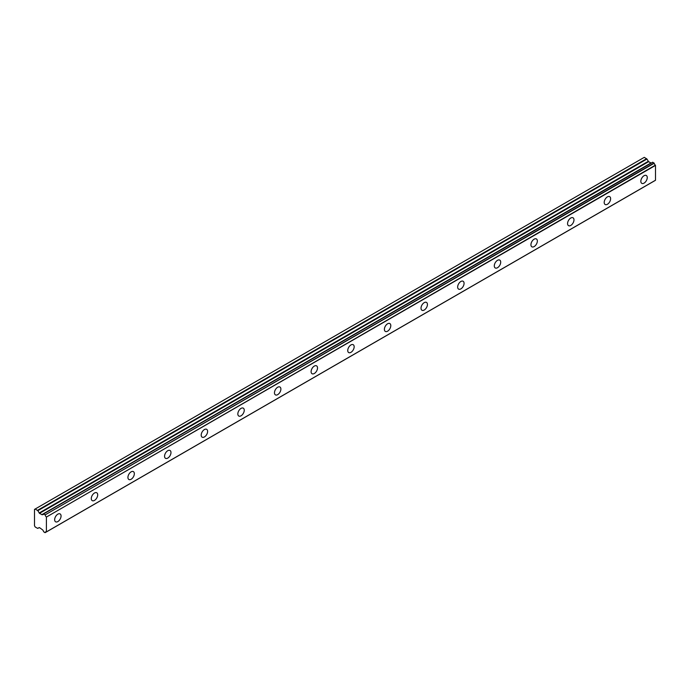 <?xml version="1.0" encoding="UTF-8"?>
<svg xmlns="http://www.w3.org/2000/svg" width="690" height="690" viewBox="0 0 690 690"><rect width="100%" height="100%" fill="white"/><g stroke="black" fill="none" stroke-linecap="round" stroke-linejoin="round"><path stroke-width="1.03" d="M644.055 183.126A4.537 2.613 120 0 0 647.013 179.133A4.537 2.613 120 0 0 646.314 175.493A4.537 2.613 120 0 0 644.055 175.717A4.537 2.613 120 0 0 641.088 179.719A4.537 2.613 120 0 0 641.786 183.35A4.537 2.613 120 0 0 644.055 183.126M57.857 521.562A4.537 2.613 120 0 0 60.815 517.569A4.537 2.613 120 0 0 60.125 513.929A4.537 2.613 120 0 0 57.857 514.154A4.537 2.613 120 0 0 54.898 518.156A4.537 2.613 120 0 0 55.588 521.787A4.537 2.613 120 0 0 57.857 521.562M94.496 500.405A4.537 2.613 120 0 0 97.454 496.412A4.537 2.613 120 0 0 96.764 492.781A4.537 2.613 120 0 0 94.496 493.005A4.537 2.613 120 0 0 91.529 496.998A4.537 2.613 120 0 0 92.227 500.63A4.537 2.613 120 0 0 94.496 500.405M131.135 479.257A4.537 2.613 120 0 0 134.093 475.263A4.537 2.613 120 0 0 133.394 471.624A4.537 2.613 120 0 0 131.135 471.848A4.537 2.613 120 0 0 128.167 475.85A4.537 2.613 120 0 0 128.866 479.481A4.537 2.613 120 0 0 131.135 479.257M167.765 458.1A4.537 2.613 120 0 0 170.732 454.106A4.537 2.613 120 0 0 170.033 450.475A4.537 2.613 120 0 0 167.765 450.699A4.537 2.613 120 0 0 164.807 454.693A4.537 2.613 120 0 0 165.505 458.324A4.537 2.613 120 0 0 167.765 458.1M204.404 436.951A4.537 2.613 120 0 0 207.371 432.958A4.537 2.613 120 0 0 206.672 429.327A4.537 2.613 120 0 0 204.404 429.551A4.537 2.613 120 0 0 201.446 433.544A4.537 2.613 120 0 0 202.136 437.175A4.537 2.613 120 0 0 204.404 436.951M241.043 415.803A4.537 2.613 120 0 0 244.001 411.801A4.537 2.613 120 0 0 243.311 408.17A4.537 2.613 120 0 0 241.043 408.394A4.537 2.613 120 0 0 238.085 412.387A4.537 2.613 120 0 0 238.774 416.027A4.537 2.613 120 0 0 241.043 415.803M277.682 394.646A4.537 2.613 120 0 0 280.64 390.652A4.537 2.613 120 0 0 279.95 387.021A4.537 2.613 120 0 0 277.682 387.245A4.537 2.613 120 0 0 274.715 391.239A4.537 2.613 120 0 0 275.413 394.87A4.537 2.613 120 0 0 277.682 394.646M314.312 373.497A4.537 2.613 120 0 0 317.279 369.495A4.537 2.613 120 0 0 316.581 365.864A4.537 2.613 120 0 0 314.312 366.088A4.537 2.613 120 0 0 311.354 370.082A4.537 2.613 120 0 0 312.053 373.721A4.537 2.613 120 0 0 314.312 373.497M350.951 352.34A4.537 2.613 120 0 0 353.918 348.346A4.537 2.613 120 0 0 353.22 344.715A4.537 2.613 120 0 0 350.951 344.94A4.537 2.613 120 0 0 347.993 348.933A4.537 2.613 120 0 0 348.683 352.564A4.537 2.613 120 0 0 350.951 352.34M387.59 331.191A4.537 2.613 120 0 0 390.549 327.198A4.537 2.613 120 0 0 389.859 323.558A4.537 2.613 120 0 0 387.59 323.782A4.537 2.613 120 0 0 384.632 327.785A4.537 2.613 120 0 0 385.322 331.416A4.537 2.613 120 0 0 387.59 331.191M424.229 310.034A4.537 2.613 120 0 0 427.188 306.041A4.537 2.613 120 0 0 426.498 302.41A4.537 2.613 120 0 0 424.229 302.634A4.537 2.613 120 0 0 421.262 306.627A4.537 2.613 120 0 0 421.961 310.259A4.537 2.613 120 0 0 424.229 310.034M460.868 288.886A4.537 2.613 120 0 0 463.827 284.892A4.537 2.613 120 0 0 463.128 281.261A4.537 2.613 120 0 0 460.868 281.486A4.537 2.613 120 0 0 457.901 285.479A4.537 2.613 120 0 0 458.6 289.11A4.537 2.613 120 0 0 460.868 288.886M497.499 267.729A4.537 2.613 120 0 0 500.466 263.735A4.537 2.613 120 0 0 499.767 260.104A4.537 2.613 120 0 0 497.499 260.328A4.537 2.613 120 0 0 494.54 264.322A4.537 2.613 120 0 0 495.239 267.953A4.537 2.613 120 0 0 497.499 267.729M534.138 246.58A4.537 2.613 120 0 0 537.105 242.587A4.537 2.613 120 0 0 536.406 238.956A4.537 2.613 120 0 0 534.138 239.18A4.537 2.613 120 0 0 531.179 243.173A4.537 2.613 120 0 0 531.869 246.804A4.537 2.613 120 0 0 534.138 246.58M570.777 225.432A4.537 2.613 120 0 0 573.735 221.43A4.537 2.613 120 0 0 573.045 217.799A4.537 2.613 120 0 0 570.777 218.023A4.537 2.613 120 0 0 567.818 222.016A4.537 2.613 120 0 0 568.508 225.656A4.537 2.613 120 0 0 570.777 225.432M607.416 204.275A4.537 2.613 120 0 0 610.374 200.281A4.537 2.613 120 0 0 609.684 196.65A4.537 2.613 120 0 0 607.416 196.874A4.537 2.613 120 0 0 604.449 200.868A4.537 2.613 120 0 0 605.147 204.499A4.537 2.613 120 0 0 607.416 204.275M46.247 531.947L45.005 532.645L43.556 531.68A1.854 1.07 60 0 0 42.426 529.748L39.502 527.617L37.519 528.324L35.19 526.979L34.5 525.789L34.5 509.401L35.19 509.004L37.838 510.686L646.935 159.028L644.279 157.346L35.19 509.004M646.935 159.028L648.591 161.684L651.222 163.064L42.142 514.714L39.502 513.343L37.838 510.686M46.411 531.878L46.411 517.052L655.5 165.402L655.5 180.228L45.1 532.654M655.5 165.402L655.379 165.169A1.854 1.07 60 0 1 654.232 163.228L652.68 162.236L43.677 513.895M46.403 531.895L655.5 180.228M651.481 162.935L42.426 514.593L652.783 162.254M655.379 165.169L46.411 517.052M46.282 516.827A1.854 1.07 60 0 1 45.135 514.878L654.232 163.228M654.094 163.013L45.135 514.878M45.005 514.671L43.694 513.912M43.556 513.964A1.854 1.07 60 0 1 43.185 514.602A1.854 1.07 60 0 1 42.426 514.593M37.838 528.359L39.175 527.583L37.838 528.359M45.135 532.594A1.854 1.07 60 0 1 45.505 531.956A1.854 1.07 60 0 1 46.282 531.973M650.912 163.021L41.823 514.68M646.608 158.691L37.519 510.341M648.264 161.339L39.175 512.998M39.502 513.343L648.591 161.684M655.457 180.314L46.368 531.973M652.68 162.236L43.591 513.895"/></g></svg>
